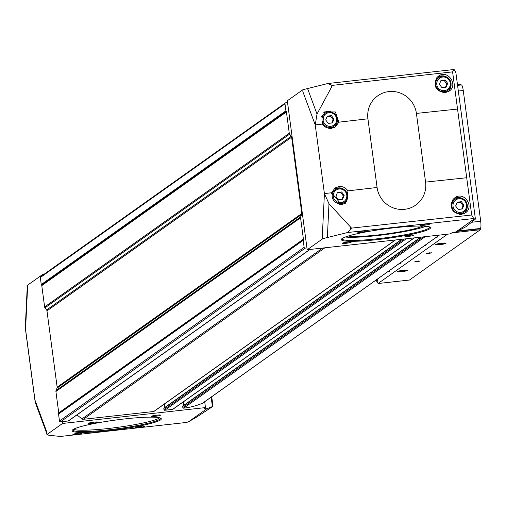 <?xml version="1.0" encoding="UTF-8"?>
<svg xmlns="http://www.w3.org/2000/svg" width="506" height="506" viewBox="0 0 506 506"><rect width="100%" height="100%" fill="white"/><g stroke="black" fill="none" stroke-linecap="round" stroke-linejoin="round"><path stroke-width="0.76" d="M43.959 274.328L42.662 274.473L27.027 285.574L27.583 287.085L25.566 329.457L25.319 327.047L27.267 286.232M42.757 275.182L42.662 274.473M420.707 237.162L182.976 405.938A0.367 0.361 54.6 0 0 182.666 406.343L182.824 407.52A0.74 0.721 54.6 0 0 183.64 408.171A70.062 68.24 54.6 0 0 202.495 403.238A1.847 1.796 54.6 0 0 202.824 403.054L439.41 235.088M183.261 401.935L183.722 405.357M401.853 239.256L164.121 408.032A0.367 0.361 54.6 0 0 163.811 408.437L163.969 409.613A0.74 0.721 54.6 0 0 164.785 410.265L172.597 409.398A0.74 0.721 54.6 0 0 172.925 409.272L414.357 237.871M164.406 404.028L164.867 407.45M76.956 414.92L81.991 418.917A1.847 1.796 54.6 0 0 83.332 419.31L153.742 411.492A0.74 0.721 54.6 0 0 154.071 411.365L395.502 239.964M62.535 423.459L46.906 434.559L48.671 435.192L60.322 436.463L186.455 422.453A110.403 11.904 172.4 0 0 188.428 421.84L206.809 408.785L205.075 408.734A3.687 0.398 172.4 0 1 204.443 408.601A3.687 0.398 172.4 0 1 204.475 408.538L205.48 407.589L62.535 423.459L62.295 421.643L68.221 420.986A0.923 0.898 54.6 0 0 68.633 420.828L310.026 249.452M205.48 407.589L204.702 401.72M307.193 249.768L450.138 233.898L451.921 232.861A3.687 0.398 172.4 0 1 453.414 232.431L455.963 231.906L465.843 226.796L475.115 219.421L475.4 218.997L474.343 218.851A110.403 11.904 172.4 0 0 473.705 218.522L347.571 232.532L322.828 238.668L307.193 249.768L287.313 100.783L302.949 89.682L302.854 91.662A11.062 8.463 159.7 0 1 303.227 89.651L302.949 89.682M34.996 400.322L25.528 329.33M46.906 434.559L47.001 432.579L34.996 400.164L35.73 403.718L46.931 433.965M315.238 124.912L324.409 193.64L328.982 203.709L351.537 228.117L471.681 215.012L452.585 71.877L332.486 85.356L317.015 114.065L315.238 124.912L322.417 124.084L324.738 111.826L335.421 111.978L338.849 122.18L367.925 118.802A24.889 24.244 -125.4 0 1 388.899 91.586A24.889 24.244 -125.4 0 1 416.413 113.42L425.578 182.103A24.889 24.244 -125.4 0 1 404.604 209.32A24.889 24.244 -125.4 0 1 377.09 187.486L367.925 118.802M436.621 77.911L438.474 76.134C447.487 69.018 458.815 85.002 449.132 91.162L445.052 92.712C435.989 91.289 433.174 86.355 436.621 77.911M348.008 190.857L345.668 203.121L341.506 204.715L331.582 192.761L334.934 188.131C340 185.322 344.358 186.233 348.008 190.857L377.09 187.486M324.416 193.634L322.265 237.156L322.828 238.668M452.921 199.604L454.78 197.827C463.819 190.692 475.039 206.739 465.324 212.931L461.232 214.487C452.174 213.058 449.404 208.099 452.921 199.604M76.596 434.452A4.611 0.5 172.4 0 0 81.985 433.187A4.611 0.5 172.4 0 0 77.386 433.351A4.611 0.5 172.4 0 0 72.902 434.395A4.611 0.5 172.4 0 0 76.596 434.452M92.275 423.32A4.611 0.5 172.4 0 0 97.658 422.055A4.611 0.5 172.4 0 0 93.06 422.225A4.611 0.5 172.4 0 0 88.575 423.269A4.611 0.5 172.4 0 0 92.275 423.32M139.447 427.469A4.611 0.5 172.4 0 0 144.836 426.204A4.611 0.5 172.4 0 0 140.232 426.375A4.611 0.5 172.4 0 0 135.747 427.418A4.611 0.5 172.4 0 0 139.447 427.469M155.121 416.343A4.611 0.5 172.4 0 0 160.51 415.078A4.611 0.5 172.4 0 0 155.905 415.243A4.611 0.5 172.4 0 0 151.427 416.293A4.611 0.5 172.4 0 0 155.121 416.343M108.398 430.695A44.99 4.851 172.4 0 0 160.971 418.354A44.99 4.851 172.4 0 0 116.07 419.986A44.99 4.851 172.4 0 0 72.314 430.182A44.99 4.851 172.4 0 0 108.398 430.695M206.809 408.785L212.887 406.381L196.967 416.887L188.428 421.84M287.56 102.598L285.763 102.8A0.923 0.898 54.6 0 0 285.352 102.958L40.695 276.649A0.923 0.898 54.6 0 0 40.328 277.497L41.264 284.524A0.923 0.898 54.6 0 0 41.448 284.967L41.593 285.156A0.923 0.898 54.6 0 1 41.777 285.599L44.623 306.952A1.847 1.796 54.6 0 0 44.983 307.831L46.609 309.988A1.847 1.796 54.6 0 1 46.969 310.874L57.153 387.179A1.847 1.796 54.6 0 1 57.033 388.115L56.027 390.569A1.847 1.796 54.6 0 0 55.907 391.499L58.753 412.852A0.923 0.898 54.6 0 1 58.696 413.32L58.601 413.541A0.923 0.898 54.6 0 0 58.544 414.009L59.48 421.036A0.923 0.898 54.6 0 0 60.499 421.84L62.295 421.643M475.4 218.997L455.874 72.668L454.464 69.866A110.403 11.904 172.4 0 0 453.825 69.537L327.692 83.547L303.227 89.651M408.639 236.359A4.611 0.5 172.4 0 0 414.022 235.1A4.611 0.5 172.4 0 0 409.424 235.265A4.611 0.5 172.4 0 0 404.939 236.308A4.611 0.5 172.4 0 0 408.639 236.359M424.313 225.233A4.611 0.5 172.4 0 0 429.702 223.968A4.611 0.5 172.4 0 0 425.097 224.139A4.611 0.5 172.4 0 0 420.612 225.183A4.611 0.5 172.4 0 0 424.313 225.233M345.788 243.342A4.611 0.5 172.4 0 0 351.177 242.077A4.611 0.5 172.4 0 0 346.572 242.241A4.611 0.5 172.4 0 0 342.094 243.285A4.611 0.5 172.4 0 0 345.788 243.342M361.461 232.21A4.611 0.5 172.4 0 0 366.85 230.951A4.611 0.5 172.4 0 0 362.252 231.115A4.611 0.5 172.4 0 0 357.767 232.159A4.611 0.5 172.4 0 0 361.461 232.21M377.59 239.585A44.99 4.851 172.4 0 0 430.163 227.245A44.99 4.851 172.4 0 0 385.262 228.876A44.99 4.851 172.4 0 0 341.506 239.079A44.99 4.851 172.4 0 0 377.59 239.585M474.343 218.851L455.963 231.906M452.585 71.877L453.825 69.537M473.705 218.522L471.681 215.012M347.571 232.532L351.537 228.117M331.645 86.741L330.93 84.806L332.486 85.356M330.93 84.806L327.692 83.547M315.238 124.868L302.854 91.662M322.417 124.084L324.384 126.323L326.269 127.537L329.115 128.385L331.335 128.397L335.491 126.804L338.849 122.18M58.696 413.32L303.258 239.85A0.923 0.898 54.6 0 0 303.202 240.318L304.138 247.339A0.923 0.898 54.6 0 0 305.156 248.149L306.952 247.953M285.352 102.958A0.923 0.898 54.6 0 0 284.986 103.806L285.922 110.833A0.923 0.898 54.6 0 0 286.105 111.269L286.251 111.465A0.923 0.898 54.6 0 1 286.434 111.908L289.28 133.261A1.847 1.796 54.6 0 0 289.641 134.141L291.266 136.297A1.847 1.796 54.6 0 1 291.627 137.183L301.81 213.488A1.847 1.796 54.6 0 1 301.69 214.424L300.678 216.878A1.847 1.796 54.6 0 0 300.564 217.808L303.41 239.161A0.923 0.898 54.6 0 1 303.353 239.629M322.265 237.156A11.062 6.774 2.7 0 0 323.106 238.636M341.62 191.951L337.47 192.413L335.883 196.277L338.444 199.68L342.587 199.219L344.175 195.36L341.62 191.951L340.766 192.558L337.255 192.95M339.532 204.728A7.837 7.634 54.6 0 0 342.866 203.418L344.396 202.33A7.837 7.634 54.6 0 0 346.085 191.521A7.837 7.634 54.6 0 0 332.714 198.656A7.837 7.634 54.6 0 0 344.396 202.33C352.954 197.157 342.246 183.001 335.326 189.548L333.789 190.635A7.837 7.634 54.6 0 0 331.386 193.494M344.611 203.766A9.222 8.981 54.6 0 0 347.363 197.928M340.456 188.2A9.222 8.981 54.6 0 0 334.004 188.89M331.436 115.646L327.293 116.102L325.7 119.966L328.261 123.369L332.404 122.914L333.998 119.049L331.436 115.646L330.582 116.247L327.072 116.639M329.381 128.416A7.837 7.634 54.6 0 0 332.682 127.107L334.213 126.019A7.837 7.634 54.6 0 0 335.902 115.21A7.837 7.634 54.6 0 0 322.531 122.344A7.837 7.634 54.6 0 0 334.213 126.019C342.777 120.845 332.062 106.69 325.143 113.243L323.606 114.331A7.837 7.634 54.6 0 0 321.202 117.183M334.434 127.455A9.222 8.981 54.6 0 0 337.179 121.617M330.279 111.889A9.222 8.981 54.6 0 0 323.821 112.579M461.371 201.704L457.222 202.166L455.634 206.031L458.189 209.433L462.339 208.972L463.926 205.107L461.371 201.704L460.517 202.311L457 202.697M459.315 214.474A7.837 7.634 54.6 0 0 462.61 213.165L464.147 212.077A7.837 7.634 54.6 0 0 465.836 201.274A7.837 7.634 54.6 0 0 452.465 208.409A7.837 7.634 54.6 0 0 464.147 212.077C472.705 206.91 461.991 192.748 455.077 199.301L453.54 200.389A7.837 7.634 54.6 0 0 451.377 202.786M464.356 213.526A9.222 8.981 54.6 0 0 467.114 207.675M460.207 197.954A9.222 8.981 54.6 0 0 453.825 198.605M445.128 79.973L440.979 80.435L439.391 84.3L441.947 87.702L446.096 87.241L447.683 83.376L445.128 79.973L444.274 80.581L440.758 80.966M443.275 92.712A7.837 7.634 54.6 0 0 446.368 91.434L447.905 90.346A7.837 7.634 54.6 0 0 449.594 79.537A7.837 7.634 54.6 0 0 436.223 86.671A7.837 7.634 54.6 0 0 447.905 90.346C456.463 85.179 445.748 71.017 438.835 77.57L437.298 78.658A7.837 7.634 54.6 0 0 435.09 81.131M448.133 91.769A9.222 8.981 54.6 0 0 450.871 85.944M443.964 76.223A9.222 8.981 54.6 0 0 437.551 76.887M341.955 199.294L343.327 195.961L344.175 195.36M343.327 195.961L340.766 192.558M445.463 87.31L446.836 83.983L447.683 83.376M446.836 83.983L444.274 80.581M461.706 209.041L463.079 205.714L463.926 205.107M463.079 205.714L460.517 202.311M331.778 122.983L333.144 119.65L333.998 119.049M333.144 119.65L330.582 116.247M348.324 236.005A39.367 4.244 172.4 0 0 378.108 234.942A39.367 4.244 172.4 0 0 422.776 226.068M345.294 237.017A44.25 4.769 172.4 0 0 377.204 235.581A44.25 4.769 172.4 0 0 425.963 226.252M341.948 238.649A44.25 4.769 172.4 0 0 341.942 238.807A44.25 4.769 172.4 0 0 377.628 238.762A44.25 4.769 172.4 0 0 429.664 227.105A44.25 4.769 172.4 0 0 429.626 226.954M72.756 429.758A44.25 4.769 172.4 0 0 72.756 429.917A44.25 4.769 172.4 0 0 108.436 429.872A44.25 4.769 172.4 0 0 160.478 418.215A44.25 4.769 172.4 0 0 160.434 418.064M360.24 231.432A3.814 0.411 172.4 0 0 361.505 231.318A3.814 0.411 172.4 0 0 364.269 230.894M344.567 242.564A3.814 0.411 172.4 0 0 345.832 242.45A3.814 0.411 172.4 0 0 348.596 242.026M423.092 224.455A3.814 0.411 172.4 0 0 424.357 224.341A3.814 0.411 172.4 0 0 427.121 223.918M407.419 235.581A3.814 0.411 172.4 0 0 408.677 235.467A3.814 0.411 172.4 0 0 411.441 235.043M153.9 415.565A3.814 0.411 172.4 0 0 155.165 415.451A3.814 0.411 172.4 0 0 157.929 415.028M138.227 426.691A3.814 0.411 172.4 0 0 139.492 426.577A3.814 0.411 172.4 0 0 142.256 426.153M91.055 422.542A3.814 0.411 172.4 0 0 92.313 422.428A3.814 0.411 172.4 0 0 95.077 422.004M75.375 433.674A3.814 0.411 172.4 0 0 76.64 433.56A3.814 0.411 172.4 0 0 79.404 433.136M377.438 279.091L378.026 283.524L409.455 280.039L480.327 229.724L480.181 228.598M461.01 84.964L460.934 84.369L457.487 84.749M436.191 237.377A5.534 1.101 -96.3 0 0 436.925 237.706A5.534 1.101 -96.3 0 0 437.26 236.618M388.488 271.241A5.534 1.101 -96.3 0 0 389.222 271.577A5.534 1.101 -96.3 0 0 389.557 270.482M424.692 245.536A5.534 1.101 -96.3 0 0 425.426 245.872A5.534 1.101 -96.3 0 0 425.761 244.777M399.987 263.076A5.534 1.101 -96.3 0 0 400.72 263.411A5.534 1.101 -96.3 0 0 401.056 262.317M447.532 234.183L378.026 283.524M428.626 253.525L431.858 252.766L426.406 253.493L428.626 253.525M417.039 261.747L420.271 260.988L414.819 261.716L417.039 261.747M439.537 244.702A5.534 0.595 172.4 0 0 446.001 243.184A5.534 0.595 172.4 0 0 440.479 243.38A5.534 0.595 172.4 0 0 435.103 244.638A5.534 0.595 172.4 0 0 439.537 244.702M401.511 271.697A5.534 0.595 172.4 0 0 407.975 270.179A5.534 0.595 172.4 0 0 402.453 270.381A5.534 0.595 172.4 0 0 397.077 271.633A5.534 0.595 172.4 0 0 401.511 271.697M451.896 232.88L480.327 229.724M457.576 85.375L461.219 84.97A6.451 1.284 83.7 0 1 461.345 84.926A6.451 1.284 83.7 0 1 463.249 90.492L480.7 221.261A6.451 1.284 83.7 0 1 480.365 228.459L479.846 228.851L456.962 231.394M377.944 282.892L377.919 282.905A6.451 1.284 83.7 0 1 377.792 282.955A6.451 1.284 83.7 0 1 376.331 279.869M416.508 261.241L418.519 260.976M428.095 253.019L430.106 252.753M405.641 270.628A3.194 0.342 -7.6 0 1 403.579 271.159L405.641 270.628A3.194 0.342 -7.6 0 0 405.635 270.489A3.194 0.342 -7.6 0 0 404.598 270.432A3.194 0.342 -7.6 0 0 401.492 270.78A3.194 0.342 -7.6 0 0 399.424 271.317L403.579 271.159A3.194 0.342 -7.6 0 1 400.467 271.507A3.194 0.342 -7.6 0 1 399.417 271.324A3.194 0.342 -7.6 0 1 399.424 271.317M401.72 271.545A4.402 0.474 -7.6 0 1 398.26 271.627A4.402 0.474 -7.6 0 1 402.472 270.501A4.402 0.474 -7.6 0 1 406.83 270.489A4.402 0.474 -7.6 0 1 401.72 271.545M403.491 270.514L403.579 271.159M400.398 270.995L400.467 271.507M443.673 243.626A3.194 0.342 -7.6 0 1 441.605 244.164L443.673 243.626A3.194 0.342 -7.6 0 0 443.661 243.494A3.194 0.342 -7.6 0 0 442.623 243.437A3.194 0.342 -7.6 0 0 439.518 243.784A3.194 0.342 -7.6 0 0 437.45 244.316L441.605 244.164A3.194 0.342 -7.6 0 1 438.493 244.506A3.194 0.342 -7.6 0 1 437.443 244.322A3.194 0.342 -7.6 0 1 437.45 244.316M439.746 244.55A4.402 0.474 -7.6 0 1 436.286 244.632A4.402 0.474 -7.6 0 1 440.498 243.5A4.402 0.474 -7.6 0 1 444.856 243.487A4.402 0.474 -7.6 0 1 439.746 244.55M441.517 243.519L441.605 244.164M438.424 244L438.493 244.506M73.427 429.322A44.25 4.769 172.4 0 0 108.252 428.506A44.25 4.769 172.4 0 0 159.668 417.811M205.075 408.734L204.987 408.057M457.43 109.075L416.413 113.42M324.403 193.596L331.582 192.761M466.595 177.751L425.578 182.103M34.996 400.164L25.566 329.457M350.354 226.96L350.234 229.484M328.982 203.709L327.376 237.333M317.015 114.065L307.496 88.348M59.48 421.036L304.138 247.339M58.544 414.009L303.202 240.318M172.597 409.398L414.174 237.89M164.785 410.265L406.362 238.756M153.742 411.492L395.319 239.983M83.332 419.31L324.909 247.801M68.221 420.986L309.798 249.477M60.499 421.84L305.156 248.149M202.495 403.238L439.328 235.094M183.64 408.171L425.217 236.663M40.328 277.497L284.986 103.806M41.264 284.524L285.922 110.833M41.448 284.967L286.105 111.269M41.593 285.156L286.251 111.465M41.777 285.599L286.434 111.908M44.623 306.952L289.28 133.261M44.983 307.831L289.641 134.141M46.609 309.988L291.266 136.297M46.969 310.874L291.627 137.183M57.153 387.179L301.81 213.488M57.033 388.115L301.69 214.424M56.027 390.569L300.678 216.878M55.907 391.499L300.564 217.808M58.753 412.852L303.41 239.161M58.601 413.541L303.258 239.85M81.991 418.917L322.664 248.048M163.811 408.437L402.156 239.224M163.969 409.613L404.313 238.984M182.666 406.343L421.011 237.131M182.824 407.52L423.168 236.89M212.4 406.482L211.154 397.134M340.943 202.634A6.913 6.736 54.6 0 0 345.408 191.761A6.913 6.736 54.6 0 0 333.745 193.058A6.913 6.736 54.6 0 0 340.943 202.634M330.76 126.323A6.913 6.736 54.6 0 0 335.225 115.457A6.913 6.736 54.6 0 0 323.562 116.747A6.913 6.736 54.6 0 0 330.76 126.323M460.688 212.381A6.913 6.736 54.6 0 0 465.159 201.514A6.913 6.736 54.6 0 0 453.496 202.811A6.913 6.736 54.6 0 0 460.688 212.381M444.445 90.65A6.913 6.736 54.6 0 0 448.917 79.784A6.913 6.736 54.6 0 0 437.254 81.08A6.913 6.736 54.6 0 0 444.445 90.65M463.249 90.492L458.328 91.036M480.7 221.261L471.522 222.279M480.365 228.459L457.803 230.964M35.072 401.315L25.357 328.489M163.957 408.095L401.764 239.268M182.811 406.002L420.619 237.175M212.994 406.293L211.717 396.736M461.345 84.926L457.569 85.343M406.83 270.489L407.406 270.052M398.26 271.627L397.589 271.361M444.856 243.487L445.432 243.057M436.286 244.632L435.615 244.366"/></g></svg>
